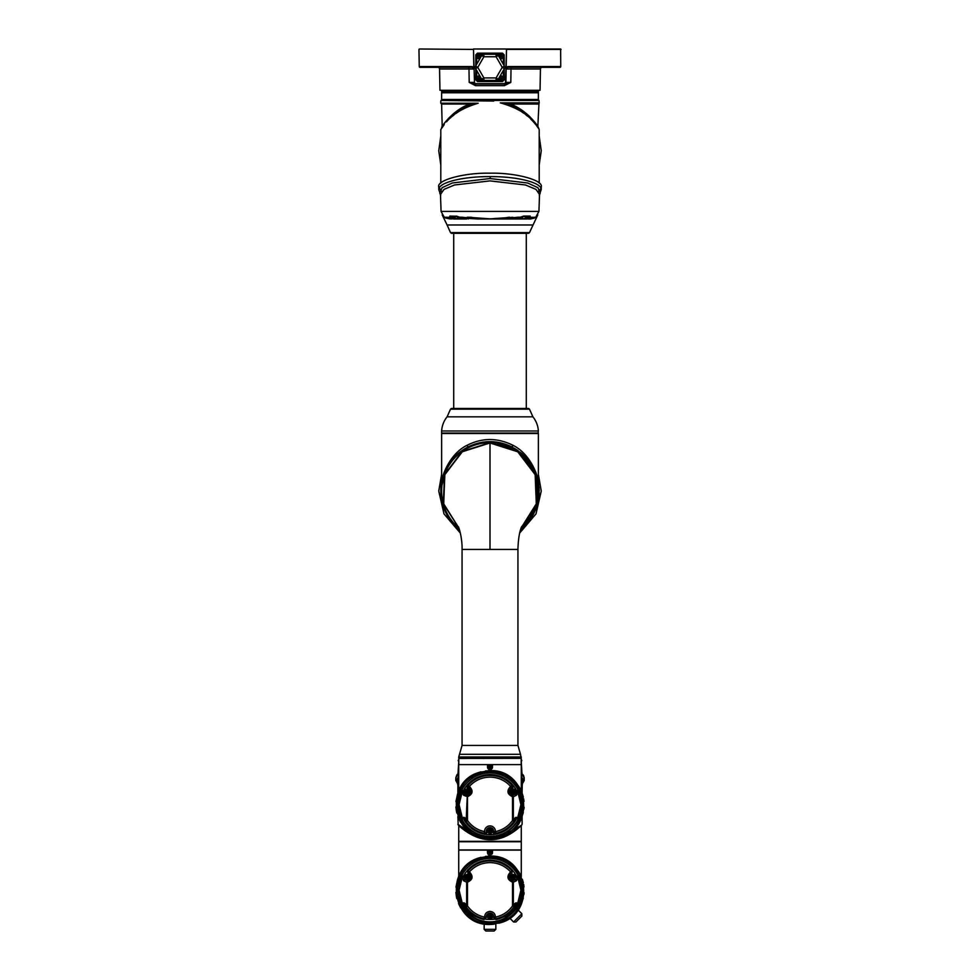 <?xml version="1.0" encoding="UTF-8"?>
<svg xmlns="http://www.w3.org/2000/svg" width="980" height="980" viewBox="0 0 980 980"><rect width="100%" height="100%" fill="white"/><g stroke="black" fill="none" stroke-linecap="round" stroke-linejoin="round"><path stroke-width="1.47" d="M419.366 49L473.512 49.417L419.366 49M504.467 85.664L504.945 84.035L504.247 84.035L510.801 82.394L505.913 82.394L506.501 49L560.634 49L560.744 66.53A0.833 0.833 0 0 1 559.911 67.35L542.099 67.35A1.666 1.666 0 0 0 540.433 68.992L511.021 68.992L510.801 82.394L504.467 85.664L475.533 85.664L475.055 84.035L469.2 82.394L468.979 68.992L473.842 68.992A1.666 1.666 0 0 0 473.72 68.367L472.005 67.35M527.387 67.35L506.182 67.35L527.387 67.35L507.824 67.35L508.032 66.53L506.182 67.326L506.488 49.417L561.038 49.417M473.818 67.35L420.089 67.35A0.833 0.833 0 0 1 419.256 66.53L418.962 49.417M511.707 67.35A1.666 0.698 -90 0 0 511.021 68.992L506.158 68.992L507.824 67.35L559.911 67.35M440.106 67.35L420.089 67.35M437.901 67.35A1.666 1.666 0 0 1 439.567 68.992L468.979 68.992A1.666 0.698 -90 0 0 468.293 67.35M540.054 90.283L439.947 90.283L540.054 90.283L540.433 68.992M500.841 54.169A2.34 2.34 0 0 1 503.181 56.509A2.34 2.34 0 0 1 500.841 58.837A2.34 2.34 0 0 0 503.181 56.509A2.34 2.34 0 0 0 498.563 56.007M479.869 58.727A2.34 2.34 0 0 1 476.819 56.509A2.34 2.34 0 0 1 481.437 56.007M481.437 78.682A2.34 2.34 0 0 1 476.819 78.192A2.34 2.34 0 0 1 479.869 75.962M500.131 75.962A2.34 2.34 0 0 1 503.181 78.192A2.34 2.34 0 0 1 498.563 78.682M502.826 63.406L503.242 64.129M499.91 58.347L500.535 59.425M492.989 54.267L493.834 54.267M487.158 54.267L488.408 54.267M480.163 58.212L480.58 57.489M477.248 63.271L477.873 62.193M477.174 71.295L476.758 70.572M480.09 76.354L479.465 75.264M487.011 80.433L486.166 80.433M492.842 80.433L491.593 80.433M499.837 76.489L499.42 77.2M502.752 71.43L502.127 72.508M501.785 61.593L502.618 63.039M490.907 54.267L492.573 54.267M479.122 60.025L479.955 58.58M478.216 73.108L477.382 71.663M489.094 80.433L487.428 80.433M500.878 74.676L500.045 76.122M500.4 78.449L501.099 77.751L500.584 78.633M478.902 77.751L479.6 78.449L478.718 77.934M479.6 56.252L478.902 56.95L479.416 56.068M501.099 56.95L500.4 56.252L501.282 56.767M496.113 80.433L496.113 77.922L483.887 77.922L477.787 67.35L483.887 56.767L496.113 56.767L502.213 67.35L504.382 66.101A2.499 2.499 0 0 1 504.382 68.6L502.213 67.35L496.113 77.922L498.281 79.184A2.499 2.499 0 0 1 496.113 80.433L493.259 80.433M494.251 54.267L496.113 54.267L496.113 56.767L498.281 55.517L499.702 57.979M503.451 64.484L504.382 66.101A2.499 2.499 0 0 1 504.614 66.64M500.743 59.792L501.576 61.238M496.113 54.267A2.499 2.499 0 0 1 498.281 55.517M480.8 57.134L481.719 55.517A2.499 2.499 0 0 1 483.887 54.267L486.742 54.267M488.824 54.267L490.49 54.267M476.55 70.205L475.619 68.6A2.499 2.499 0 0 1 475.619 66.101L477.04 63.627M478.081 61.826L478.914 60.38M485.749 80.433L483.887 80.433A2.499 2.499 0 0 1 481.719 79.184L480.298 76.71M479.257 74.909L478.424 73.463M491.176 80.433L489.51 80.433M504.614 68.049A2.499 2.499 0 0 1 504.382 68.6L502.961 71.062M499.2 77.567L498.281 79.184M501.919 72.875L501.086 74.321M500.596 78.694L500.596 79.343A4.043 2.021 -0 0 0 501.099 79.343L501.099 78.694M500.339 77.947L499.69 77.947A4.043 2.021 90 0 0 499.69 78.437L500.339 78.437M501.099 77.69L501.099 77.04A4.043 2.021 180 0 0 500.596 77.04L500.596 77.69M501.344 78.437L501.993 78.437A4.043 2.021 -90 0 0 501.993 77.947L501.344 77.947M478.657 77.947L478.007 77.947A4.043 2.021 90 0 0 478.007 78.437L478.657 78.437M479.404 77.69L479.404 77.04A4.043 2.021 180 0 0 478.902 77.04L478.902 77.69M479.661 78.437L480.31 78.437A4.043 2.021 -90 0 0 480.31 77.947L479.661 77.947M478.902 78.694L478.902 79.343A4.043 2.021 0 0 0 479.404 79.343L479.404 78.694M479.404 56.007L479.404 55.358A4.043 2.021 180 0 0 478.902 55.358L478.902 56.007M479.661 56.754L480.31 56.754A4.043 2.021 -90 0 0 480.31 56.252L479.661 56.252M478.902 57.012L478.902 57.661A4.043 2.021 -0 0 0 479.404 57.661L479.404 57.012M478.657 56.252L478.007 56.252A4.043 2.021 90 0 0 478.007 56.754L478.657 56.754M501.344 56.754L501.993 56.754A4.043 2.021 -90 0 0 501.993 56.252L501.344 56.252M500.596 57.012L500.596 57.661A4.043 2.021 0 0 0 501.099 57.661L501.099 57.012M500.339 56.252L499.69 56.252A4.043 2.021 90 0 0 499.69 56.754L500.339 56.754M501.099 56.007L501.099 55.358A4.043 2.021 180 0 0 500.596 55.358L500.596 56.007M500.841 58.837A2.34 2.34 0 0 1 500.131 58.727M479.159 75.852A2.34 2.34 0 0 0 476.819 78.192A2.34 2.34 0 0 0 479.159 80.531M476.66 70.633L476.66 79.025A1.666 1.666 0 0 0 478.326 80.691L501.674 80.691A1.666 1.666 0 0 0 503.34 79.025L503.34 70.401M503.34 64.067L503.34 55.676A1.666 1.666 0 0 0 501.674 54.01L478.326 54.01A1.666 1.666 0 0 0 476.66 55.676L476.66 64.3M475.533 85.664L469.2 82.394L474.087 82.394A1.666 1.666 0 0 0 475.753 84.035L504.247 84.035A1.666 1.666 0 0 0 505.913 82.394L505.496 82.381A1.25 1.25 0 0 1 504.247 83.619L475.753 83.619A1.25 1.25 0 0 1 474.504 82.381L473.499 49L474.504 82.381M542.099 67.35L539.894 67.35M476.121 69.482L476.121 79.809L477.542 81.218L502.458 81.218L503.879 79.809L503.879 69.482M503.879 65.219L503.879 54.892L502.458 53.471L477.542 53.471L476.121 54.892L476.121 65.219M424.671 67.35L433.013 67.35M546.987 67.35L555.329 67.35M419.256 66.53L471.968 66.53L472.176 67.35M471.968 66.53L473.818 67.326L473.512 49.417M504.124 65.648L504.124 54.892L502.458 53.226L477.542 53.226L476.121 54.892M475.876 69.053L475.876 79.809L477.542 81.218M475.827 68.955L475.827 79.858L477.493 81.524L502.458 81.475L503.879 79.809M506.501 49L505.496 82.381M504.173 65.746L504.173 54.843L502.507 53.165L477.493 53.165L475.827 54.843L475.827 65.746M477.493 81.524L502.507 81.524L504.173 79.858L504.173 68.955M473.916 49L506.084 49M440.694 195.632L439.787 193.036L442.103 187.67L452.393 182.966L490 178.544L527.693 183.003L537.934 187.695L540.213 193.036L539.306 195.632M444.259 217.217L445.582 218.05L444.259 217.217L441.074 211.423L440.473 194.506L443.989 189.397L454.487 184.987L490 180.896L525.525 184.987L536.011 189.397L539.527 194.506L538.927 211.423L535.741 217.217L534.418 218.05L535.741 217.217M442.201 126.506L441.625 104.052L440.792 103.219L478.179 103.219C463.65 107.592 453.115 113.803 446.562 121.826C438.966 131.626 438.966 131.626 446.562 121.826A1.666 1.299 -138.7 0 1 446.782 120.724C439.836 129.862 439.836 129.862 446.782 120.724C439.236 130.818 439.236 130.818 446.782 120.724L446.843 120.65M440.792 183.076L440.792 129.519L444.234 124.583M452.368 116.253L454.034 114.893M455.933 113.46L458.309 111.83M440.706 194.604L438.795 189.74L438.746 186.984L441.637 191.48M538.363 191.48L540.96 188.393M438.795 189.74C437.974 182.77 461.923 176.461 490 176.584L490.221 176.584C518.236 176.498 542.001 182.782 541.205 189.74L541.254 186.984C543.692 180.173 515.431 172.566 490 173.191C464.569 172.566 436.308 180.173 438.746 186.984M537.836 126.567L538.963 103.451A0.833 0.833 0 0 0 539.208 102.863L538.963 100.462L441.037 100.462L493.724 101.05M530.731 119.033L533.438 121.826C526.652 113.46 515.602 107.138 500.29 102.863L538.963 103.451M538.963 100.462L441.037 100.462M538.375 104.052L510.262 104.052C527.105 110.029 538.069 126.151 538.375 127.437C538.032 126.077 527.068 110.017 510.262 104.052L505.888 103.451M441.074 211.423L538.927 211.423M512.932 217.315L502.299 218.981L477.701 218.981L468.575 218.05L467.485 217.217L490 218.846L512.393 217.315L502.299 218.981L517.844 217.217L519.584 217.315L518.653 217.707L512.724 218.577L514.978 218.981L523.749 216.066L529.445 216.617L522.977 216.262M517.844 217.217L519.755 217.217L518.775 218.05L512.724 218.981L502.299 218.981M523.749 216.066L530.155 216.066L523.271 218.981L530.609 217.217L527.583 218.479M530.609 217.217L531.368 217.217L530.339 218.05L526.15 218.981L532.863 217.217L530.707 218.258M532.863 217.217L528.318 218.981L533.426 217.707M534.418 217.217L529.739 218.981L534.112 217.707M535.46 217.315L530.486 218.981L534.259 218.136M530.596 218.981L528.318 218.981L534.259 217.303M490 99.458L538.375 99.458L538.375 92.781L441.625 92.781L441.625 99.458L490 99.458M441.649 92.781L441.649 91.287L538.4 91.287L538.4 92.781L529.237 92.781M520.258 217.707L522.475 217.707L522.058 216.874M519.143 218.124L518.31 218.124M460.857 218.124L457.942 218.124L460.857 218.124M456.888 216.213L450.555 216.617L457.636 216.617M445.888 217.707L444.785 217.315M445.263 217.315L451.682 218.895M446.598 217.315L447.407 217.315M533.402 217.315L526.995 218.981L513.336 218.981M531.417 217.315L530.29 217.315M450.114 216.213L450.322 216.923L449.845 216.066L457.023 216.262M468.575 218.05L467.607 217.315L471.539 217.315L467.068 217.315L472.005 217.376M446.574 217.707L445.582 217.217M508.008 217.376L504.088 218.05M508.461 217.315L509.527 217.217M465.5 218.05L477.701 218.981L461.225 218.05L460.245 217.217L462.156 217.217L477.701 218.981L468.661 217.707L473.597 217.707M467.485 217.217L471.539 217.315M461.225 218.05L460.416 217.315L463.05 217.364M516.95 217.364L506.844 218.981M460.245 217.217L462.817 217.315M517.183 217.315L519.755 217.217M468.318 218.981C466.186 218.981 466.186 218.981 468.318 218.981M466.688 218.981L453.85 218.981L448.632 217.217L455.737 218.981L467.779 218.577M529.678 216.923L523.271 218.981M449.391 217.217L455.737 218.981L456.729 218.565L450.555 216.617L456.729 218.981L461.69 218.565L456.729 218.565M530.266 217.315L524.263 218.981M449.661 218.05L448.583 217.315M526.15 218.822L528.318 218.895M447.137 217.217L453.85 218.981L447.689 218.05L447.137 217.217L453.85 218.822M467.068 217.315L468.318 217.315M447.689 218.05L446.598 217.217M445.827 217.315L451.682 218.981L446.549 217.744M444.516 217.315L445.778 217.903M445.692 218.05L450.261 218.981L444.883 217.315M446.378 218.05L445.226 217.217M456.251 216.066L465.022 218.981L456.484 216.213M462.156 217.217L465.5 218.087M470.474 217.217L475.9 218.099C484.279 219.189 493.675 219.189 504.1 218.099M511.425 218.05L506.403 217.707M518.775 218.05L515.848 217.707M514.978 218.981L523.516 216.213M530.339 218.05L529.457 217.707M535.117 217.315L530.07 218.981M535.582 123.615L533.218 120.724C540.164 129.862 540.164 129.862 533.218 120.724L537.934 126.984M538.118 127.265L535.607 123.652M535.766 124.57L533.438 121.826C541.021 131.614 541.021 131.614 533.438 121.826A1.666 1.299 -41.3 0 0 533.218 120.724C540.764 130.818 540.764 130.818 533.218 120.724C527.975 114.121 519.535 108.474 507.897 103.77M537.101 125.428L536.66 124.779M536.17 124.093L533.708 120.895M529.8 116.669L528.171 115.15M527.657 114.685L526.481 113.68M523.835 111.61L516.387 106.906M469.604 104.101L463.663 106.881M461.102 108.327L458.211 110.164M456.386 111.451L453.52 113.68M448.84 118.041L445.643 121.692M444.969 122.549L444.418 123.272M443.818 124.093L443.303 124.84M441.625 104.052L469.738 104.052C452.882 110.042 441.931 126.151 441.625 127.437C441.98 126.089 452.993 109.956 469.738 104.052L472.103 103.77C460.478 108.474 452.037 114.121 446.782 120.724M520.013 109.588L523.663 112.051M523.982 112.284L524.606 112.737M521.997 112.026L523.92 113.362M525.782 114.746L527.546 116.167M535.864 124.693L538.302 128.098M538.804 128.87L536.109 123.995M478.179 103.219L472.103 103.77M539.208 136.171L541.254 150.749L539.208 164.861M440.792 164.861L438.746 150.749L440.792 136.171M450.396 117.98L455.149 112.921M471 105.362L469.947 105.816M442.703 476.905L441.625 481.793L441.625 433.491L538.375 433.491L538.375 481.793L535.546 471.576L528.318 458.64M444.075 472.581L443.646 473.805M452.405 459.289L467.362 447.346L454.818 456.643M441 486.521L441.27 497.926M442.666 504.48L446.562 514.169L440.816 492.585M459.314 529.2A48.963 48.963 0 0 1 486.288 442.225L486.276 441.98A49.208 49.208 0 0 0 459.449 529.616A49.208 49.208 0 0 1 486.276 441.98L483.397 442.274M477.811 443.364L476.746 443.658M459.289 529.494L456.545 527.13M455.529 526.162L446.562 514.169M440.816 489.486L446.562 467.913C449.967 461.58 454.536 456.215 460.282 451.829L467.399 447.223C482.454 439.787 497.522 439.787 512.601 447.223A2.499 1.066 117.6 0 1 512.797 445.226C529.568 453.287 537.64 474.222 538.375 481.793L538.375 481.793M444.283 472.838L444.001 473.56M444.246 472.924L443.597 474.675M443.144 476.011L442.788 477.187M442.74 477.334L442.997 476.476M442.433 478.448L442.25 479.171M441.637 481.988L441.625 481.793C442.335 474.308 450.408 453.274 467.203 445.226A2.499 1.066 -117.6 0 1 467.399 447.223L467.362 447.346M443.021 476.403L443.364 475.349M446.562 467.913L449.195 463.54M460.367 533.108L443.989 513.875L438.746 491.041L441.625 474.332M538.375 474.332L541.254 491.041L536.011 513.875L519.633 533.108M486.288 442.225L493.712 442.225A48.963 48.963 0 0 1 520.686 529.2M529.237 519.339A48.375 48.375 0 0 1 521.054 528.134L536.709 503.622L535.472 474.553L517.783 451.449L490 442.666L462.254 451.413L444.54 474.504L443.279 503.598L458.946 528.134A48.375 48.375 0 0 1 450.788 462.707M449.11 465.206A48.375 48.375 0 0 1 538.4 491.005A48.375 48.375 0 0 1 528.612 520.184M486.276 441.98L493.712 442.225M512.638 447.346L523.063 454.598M523.712 455.185L531.724 464.949M532.14 465.635L534.651 470.351M534.725 511.56L533.438 514.169A1.666 0.784 -152 0 0 533.438 514.157M534.651 470.376L535.411 472.091M535.778 472.997L536.464 474.822M536.746 475.68L537.408 477.86M537.628 478.657L538.657 483.667M539.196 489.877L539.208 490.796M539.184 492.72L539.11 494.067M538.902 496.541L537.812 502.703M537.665 503.279L535.889 508.804M535.84 508.939L535.166 510.58M533.438 514.169L530.793 518.555M530.768 518.604L520.735 529.47M493.724 441.98L520.748 452.613L537.052 476.635L536.979 505.68L520.552 529.616L536.979 505.68L537.052 476.635L520.748 452.613L493.724 441.98M498.734 442.617L494.827 442.066M537.824 502.642L538.032 501.736M538.731 497.852L539.123 488.052M538.853 485.161L538.302 481.633M467.203 445.226C482.283 437.644 497.473 437.644 512.797 445.226M538.375 433.074L441.625 433.074L441.625 430.992L538.375 430.992L537.959 433.491M529.47 409.162L532.912 416.819L447.088 416.819L450.531 409.162L529.47 409.162L528.649 408.476L453.716 408.476L453.716 233.326L490 233.326L451.351 233.326L450.531 232.628L529.47 232.628L537.787 214.926M529.47 232.628L528.649 233.326L490 233.326M490 408.476L451.351 408.476L450.531 409.162M458.726 783.608L457.893 785.592L457.893 793.065M457.893 816.524L458.199 824.915M470.143 832.62L457.893 824.266M508.804 833.404L521.801 824.915M521.274 781.734L522.23 784.907L522.107 793.065M522.107 816.524L522.107 824.266M522.107 785.592L521.274 783.608M458.75 825.773L458.726 841.342L521.274 841.342L521.274 825.748C520.968 825.295 508.02 839.86 490.698 839.664C473.328 840.056 459.632 826.103 458.75 825.773A0.833 0.833 -50.4 0 0 458.444 825.123M458.726 777.936L457.305 780.484L457.305 782.42L458.726 779.872M457.305 780.484L458.126 782.444M521.875 782.444L522.695 780.484L522.695 782.42L521.274 779.872M521.274 841.759L458.726 841.759L458.726 849.93L521.274 849.93L521.274 841.759M458.812 760.468L458.015 773.636M458.224 773.477L458.726 772.62M521.274 772.62L521.777 773.477M521.188 760.468L521.985 773.636M458.248 760.774A1.666 1.666 0 0 1 458.812 759.561M521.752 760.774A1.666 1.666 0 0 0 521.188 759.561M457.868 780.803L456.227 779.112M458.726 773.098L456.925 774.776L455.81 777.728L458.726 774.077M521.274 774.077L524.19 777.728L523.504 775.388L521.274 773.098M458.726 776.834L455.81 780.533L457.354 783.253M522.646 783.253L524.19 780.533L521.274 776.834M522.695 780.484L521.274 777.936M466.848 831.885L468.171 832.731M519.743 827.034L520.539 826.373M521.25 825.76L518.91 827.255M460.882 827.071L458.897 825.491M462.793 828.002A0.833 0.662 126 0 0 463.013 828.676L481.768 837.973M493.981 838.794L518.837 827.316M518.885 827.279L521.507 825.16M522.23 784.907L522.695 782.42M457.305 782.42L457.77 784.907L458.726 781.734M514.439 830.55L516.717 828.921C523.43 823.678 523.43 823.678 516.717 828.921A0.833 0.649 -126.4 0 0 516.913 828.247M509.747 833.527L508.939 833.98M508.89 834.017L505.705 835.634M498.122 838.206L497.509 838.329M496.076 838.562L494.729 838.721M481.205 837.827L473.916 835.193M460.784 826.998L460.11 826.471M463.013 828.676C456.656 823.764 456.656 823.764 463.013 828.676M457.893 785.592L457.77 784.907M514.61 829.864L511.903 831.604M511.879 831.616L510.85 832.241M492.291 852.6A2.291 2.291 0 0 1 490 854.891A2.291 2.291 0 0 1 487.709 852.6A2.291 2.291 0 0 1 490 850.309A2.291 2.291 0 0 1 492.291 852.6A2.291 2.291 0 0 0 490 850.309A2.291 2.291 0 0 0 487.709 852.6M462.462 878.913L465.427 879.317L463.516 880.591L461.813 875.569A31.727 31.727 0 0 1 518.187 875.569L517.538 876.341L520.919 890.134L517.538 903.928L518.187 904.687A31.727 31.727 0 0 1 461.813 904.687L463.295 903.854L461.813 904.687L458.248 890.134L461.813 875.569L463.295 876.341C469.187 865.977 478.093 860.563 490 860.073C501.907 860.563 510.813 865.977 516.705 876.341L518.187 875.569L521.752 890.134L518.187 904.687L516.705 903.854C512.148 912.245 505.215 917.476 495.917 919.571L492.916 917.121L495.745 918.75L495.427 917.121C502.544 915.577 508.24 911.866 512.516 905.961L513.875 906.929L512.516 905.961L512.516 882.172L512.699 880.518L513.349 882.172L512.516 882.172C507.26 879.77 506.55 876.402 510.409 872.09L511.487 873.388L511.915 870.84L510.654 871.943C505.104 865.879 498.22 862.768 490 862.608C481.78 862.768 474.896 865.879 469.346 871.943L468.759 873.535A3.749 3.749 0 0 1 467.301 880.518L465.132 879.82L463.712 880.836L466.652 882.172L467.301 880.518L467.485 882.172C472.74 879.77 473.45 876.402 469.591 872.09M514.831 879.17L514.868 879.82L516.705 878.913L515.1 879.636L516.485 880.591L517.538 878.913L517.538 876.341L516.705 876.341L516.705 878.913L517.538 878.913M458.248 890.134L459.081 890.134L462.462 903.928L463.295 903.928C469.298 924.581 510.702 924.581 516.705 903.928L517.538 903.854C516.423 902.017 515.027 902.715 513.349 905.961L513.349 882.172L516.288 880.836L514.868 879.82L512.699 880.518A3.749 3.749 0 0 1 511.242 873.535L510.409 872.09M465.427 879.317L466.884 879.709C470.094 878.619 470.584 876.806 468.342 874.258L469.346 871.943L468.085 870.84L468.097 874.111L467.46 870.289C473.524 863.674 481.033 860.281 490 860.109C498.967 860.281 506.476 863.674 512.54 870.289L511.658 874.258C509.416 876.806 509.906 878.619 513.116 879.709L514.574 879.317M469.151 877.149A2.291 2.291 0 0 1 466.701 879.072A2.291 2.291 0 0 1 464.618 876.426A2.291 2.291 0 0 1 467.068 874.503A2.291 2.291 0 0 1 469.151 877.149M515.407 876.782A2.291 2.291 0 0 1 513.116 879.085A2.291 2.291 0 0 1 510.825 876.782A2.291 2.291 0 0 1 513.116 874.491A2.291 2.291 0 0 1 515.407 876.782A2.291 2.291 0 0 0 513.116 874.491A2.291 2.291 0 0 0 510.825 876.782M492.205 917.476A2.291 2.291 0 0 1 487.709 916.827A2.291 2.291 0 0 1 490.331 914.548A2.291 2.291 0 0 1 492.205 917.476M487.501 852.6A2.499 2.499 0 0 0 490 855.099L487.501 852.6L487.501 850.101L458.726 850.101L458.726 876.475M476.439 858.897L490 855.773L503.573 858.909M521.997 890.134C522.303 872.825 507.028 858.014 490 858.296C472.985 858.027 457.709 872.764 458.003 890.134C457.55 907.664 472.862 922.523 490 922.29C507.126 922.499 522.438 907.725 521.997 890.134M490.907 853.127A1.041 1.041 0 0 0 490 851.559A1.041 1.041 0 0 0 489.094 853.127A1.041 1.041 0 0 0 490.907 853.127M467.693 877.443A1.041 1.041 0 0 0 467.056 875.753A1.041 1.041 0 0 0 465.916 877.161A1.041 1.041 0 0 0 467.693 877.443M514.022 877.308A1.041 1.041 0 0 0 513.116 875.74A1.041 1.041 0 0 0 512.209 877.308A1.041 1.041 0 0 0 514.022 877.308M490.294 915.822A1.041 1.041 0 0 0 488.983 917.072A1.041 1.041 0 0 0 490.723 917.574A1.041 1.041 0 0 0 490.294 915.822M489.718 915.651L488.849 916.484L490.282 917.991L491.152 917.158L489.718 915.651M512.516 875.74L512.516 877.835L513.716 877.835L514.316 876.782L512.516 875.74M466.455 875.667L466.125 877.725L467.313 877.909L467.644 875.851L466.455 875.667M484.573 916.827L486.252 916.827A3.749 3.749 0 0 1 490 913.066A3.749 3.749 0 0 1 493.749 916.827L495.427 916.827C495.084 913.556 493.271 911.743 490 911.4C486.729 911.743 484.916 913.556 484.573 916.827L484.255 918.75L486.252 917.121L484.573 917.121C477.456 915.577 471.76 911.866 467.485 905.961L467.485 882.172L466.652 882.172L466.652 905.961L467.485 905.961L466.125 906.929L466.652 905.961C464.937 902.666 463.54 901.967 462.462 903.854M517.538 903.854L516.705 903.854C516.754 902.543 515.811 903.572 513.875 906.929A29.192 29.192 0 0 1 495.745 918.75L495.917 919.571M463.295 903.854C463.258 902.556 464.189 903.572 466.125 906.929A29.192 29.192 0 0 0 484.255 918.75L484.083 919.571C474.786 917.476 467.852 912.245 463.295 903.854M495.427 916.827L492.916 916.827C490.968 913.054 489.032 913.054 487.085 916.827L484.083 919.571M489.4 851.559L488.8 852.6L490.6 853.641L491.201 852.6L489.4 851.559M490 857.194C527.338 856.153 534.872 912.245 500.486 921.666L490 923.38C453.936 924.961 444.197 869.554 479.257 858.982L490 857.194L490 858.296M500.976 922.658C536.881 912.307 527.865 854.707 490 856.091L479.049 857.904C443.193 868.158 452.037 925.818 489.988 924.471L500.976 922.658L500.486 921.666M485.529 856.385L493.014 856.226M498.93 857.28L499.959 857.573M501.111 857.953L508.657 861.628M510.139 862.657L511.242 863.503M518.494 871.404L520.184 874.221M522.401 879.379L523.32 882.649M523.663 884.34L524.018 886.925M524.104 892.731L523.908 894.593M523.283 898.109L521.446 903.695M521.336 903.94L520.735 905.251M516.962 911.29L512.026 916.423M502.618 922.058L499.126 923.221M493.994 924.238L491.127 924.446M489.988 924.471L483.655 923.87M480.898 923.234L479.698 922.878M478.473 922.462L472.997 919.938M467.852 916.325L466.321 914.94M460.661 907.835L458.518 903.609M456.852 898.623L456.521 897.178M456.423 896.725L455.884 892.413M455.957 887.12L457.599 879.379M460.049 873.793L461.151 871.943M461.935 870.755L463.454 868.745M466.737 865.23L470.449 862.241M472.262 861.053L473.107 860.563M478.081 858.247L480.947 857.316M492.083 853.984A2.499 2.499 0 0 0 492.499 852.6L490 855.099M487.501 850.101L492.499 850.101L492.499 852.6M521.274 876.475L521.274 850.101L492.499 850.101M517.366 910.775L518.126 910.004L521.85 913.728L513.594 921.984L509.87 918.26L510.494 917.648M521.85 913.728L521.85 916.08L515.946 921.984L513.594 921.984M490 860.526C488.285 860.55 488.285 860.55 490 860.526C488.285 860.55 488.285 860.55 490 860.526C491.727 860.55 491.727 860.55 490 860.526C491.727 860.55 491.727 860.55 490 860.526M484.23 924.079L484.843 924.079M495.157 924.079L495.843 924.079L495.843 929.334L494.116 931M485.884 931L494.165 931M462.058 549.425L462.058 745.425L517.942 745.425L517.942 549.425L462.058 549.425C462.364 540.409 459.841 529.568 458.322 526.664M458.726 756.977L458.726 758.348L521.274 758.348L520.503 754.318L459.498 754.318L458.726 756.977L521.274 756.977M458.812 764.608L458.812 758.434L521.274 758.348M492.499 764.608L492.499 767.107A2.499 2.499 0 0 1 490 769.619A2.499 2.499 0 0 1 487.501 767.107L487.501 764.608L521.274 764.608L521.274 790.995M492.499 767.107L490 769.619L487.501 767.107M476.439 773.416L490 770.28L503.573 773.416M490 769.41A2.291 2.291 0 0 0 492.291 767.107A2.291 2.291 0 0 0 490 764.817A2.291 2.291 0 0 1 492.291 767.107A2.291 2.291 0 0 1 490 769.41A2.291 2.291 0 0 1 487.709 767.107A2.291 2.291 0 0 1 490 764.817A2.291 2.291 0 0 0 487.709 767.107A2.291 2.291 0 0 0 490 769.41A2.291 2.291 0 0 0 492.291 767.107A2.291 2.291 0 0 0 490 764.817M491.985 767.107L490 769.092L488.016 767.107L490 765.135L491.985 767.107M490 836.798C507.15 837.128 522.45 822.036 521.997 804.641C522.279 787.271 507.015 772.546 490 772.804C472.96 772.546 457.734 787.259 458.003 804.641C457.538 822.171 472.862 837.03 490 836.798L490 837.888C453.936 839.468 444.197 784.061 479.257 773.502L490 771.701C527.338 770.66 534.872 826.753 500.486 836.185L490 837.888M512.54 784.808L510.654 786.45L511.487 787.895A1.666 1.666 0 0 0 511.915 785.36A29.192 29.192 0 0 0 468.085 785.36A1.666 1.666 0 0 0 468.514 787.895L469.591 786.597C473.463 790.921 472.752 794.278 467.485 796.691L467.301 795.025L462.462 793.42L463.516 795.098L465.427 793.825A2.916 2.916 0 0 0 466.884 794.217C470.094 793.139 470.584 791.313 468.342 788.765L468.097 788.618A2.499 2.499 0 0 1 467.46 784.808C473.524 778.194 481.033 774.788 490 774.617C498.967 774.788 506.476 778.194 512.54 784.808A2.499 2.499 0 0 1 511.903 788.618L511.658 788.765C509.416 791.313 509.906 793.126 513.116 794.217L514.831 793.678A2.499 2.499 0 0 1 516.705 793.42L516.705 790.848L518.187 790.088L521.752 804.641L518.187 819.207L516.705 818.374C512.148 826.753 505.215 831.983 495.917 834.078A2.499 2.499 0 0 1 492.916 831.628L490 828.406L487.085 831.628A2.499 2.499 0 0 1 484.083 834.078C474.786 831.983 467.852 826.753 463.295 818.374C463.258 817.063 464.189 818.092 466.125 821.436L467.485 820.481C471.76 826.373 477.456 830.085 484.573 831.628L484.255 833.257A1.666 1.666 0 0 0 486.252 831.628L487.085 831.628M489.094 767.634A1.041 1.041 0 0 0 490.907 767.634A1.041 1.041 0 0 0 490 766.066A1.041 1.041 0 0 0 489.094 767.634M517.538 818.374C516.423 816.524 515.027 817.222 513.349 820.481L513.875 821.436C515.811 818.08 516.754 817.051 516.705 818.374L518.187 819.207A31.727 31.727 0 0 1 461.813 819.207L458.248 804.641L461.813 790.088A31.727 31.727 0 0 1 518.187 790.088L517.538 790.848L520.919 804.641L517.538 818.435L516.705 818.435A30.049 30.049 0 0 1 463.295 818.435L461.813 819.207L463.295 818.374L462.462 818.435L459.081 804.641L462.462 790.848L461.813 790.088L463.295 790.848L463.295 793.42A2.499 2.499 0 0 1 465.169 793.678M466.884 789.01A2.291 2.291 0 0 1 469.175 791.301A2.291 2.291 0 0 1 466.884 793.592A2.291 2.291 0 0 1 464.594 791.301A2.291 2.291 0 0 1 466.884 789.01A2.291 2.291 0 0 1 469.175 791.301A2.291 2.291 0 0 1 466.884 793.592A2.291 2.291 0 0 1 464.594 791.301A2.291 2.291 0 0 1 466.884 789.01A2.291 2.291 0 0 1 469.175 791.301A2.291 2.291 0 0 1 466.884 793.592M491.899 831.898L490 833.319L488.101 830.77L490 829.35L491.899 831.898M490 829.043A2.291 2.291 0 0 1 492.291 831.334A2.291 2.291 0 0 1 490 833.625A2.291 2.291 0 0 1 487.709 831.334A2.291 2.291 0 0 1 490 829.043A2.291 2.291 0 0 1 492.291 831.334A2.291 2.291 0 0 1 490 833.625M515.1 791.301L513.116 793.273L511.131 791.301L513.116 789.317L515.1 791.301M513.116 789.01A2.291 2.291 0 0 1 515.407 791.301A2.291 2.291 0 0 1 513.116 793.592A2.291 2.291 0 0 1 510.825 791.301A2.291 2.291 0 0 1 513.116 789.01A2.291 2.291 0 0 1 515.407 791.301A2.291 2.291 0 0 1 513.116 793.592A2.291 2.291 0 0 1 510.825 791.301A2.291 2.291 0 0 1 513.116 789.01M468.844 791.607L466.884 793.273L464.937 790.983L466.884 789.317L468.844 791.607M489.706 832.326A1.041 1.041 0 0 0 491.017 831.089A1.041 1.041 0 0 0 489.277 830.575A1.041 1.041 0 0 0 489.706 832.326M512.209 791.816A1.041 1.041 0 0 0 514.022 791.816A1.041 1.041 0 0 0 513.116 790.26A1.041 1.041 0 0 0 512.209 791.816M466.725 792.33A1.041 1.041 0 0 0 467.864 790.921A1.041 1.041 0 0 0 466.076 790.639A1.041 1.041 0 0 0 466.725 792.33M467.644 790.37L466.455 790.174L466.125 792.232L467.313 792.428L467.644 790.37M513.716 790.26L512.516 790.26L512.516 792.342L514.316 791.301L513.716 790.26M490.87 830.501L489.718 830.158L489.13 832.167L491.152 831.677L490.87 830.501M468.097 788.618L469.346 786.45L467.46 784.808M487.085 831.334L486.252 831.334A3.749 3.749 0 0 1 490 827.573A3.749 3.749 0 0 1 493.749 831.334L493.749 831.628A1.666 1.666 0 0 0 495.745 833.257A29.192 29.192 0 0 0 513.875 821.436L512.516 820.481L513.349 820.481L513.349 796.691L512.516 796.691L512.699 795.025L513.349 796.691L516.288 795.344L514.868 794.339L512.699 795.025A3.749 3.749 0 0 1 511.242 788.043L510.654 786.45C505.104 780.386 498.22 777.275 490 777.115C481.78 777.275 474.896 780.386 469.346 786.45L469.591 786.597M517.538 793.42L515.1 794.155L516.485 795.098L517.538 793.42L517.538 790.848L516.705 790.848A30.049 30.049 0 0 0 463.295 790.848L462.462 790.848L462.462 793.42M495.917 834.078L495.427 831.628C502.544 830.097 508.24 826.373 512.516 820.481L512.516 796.691C507.248 794.278 506.538 790.921 510.409 786.597M484.083 834.078L484.255 833.257A29.192 29.192 0 0 1 466.125 821.436L467.301 795.025A3.749 3.749 0 0 0 468.759 788.043L468.342 788.765M465.427 793.825L463.712 795.344L467.485 796.691L467.485 820.481L466.652 820.481C464.937 817.185 463.54 816.475 462.462 818.374M490.6 766.066L489.4 766.066L489.4 768.149L491.201 767.107L490.6 766.066M500.976 837.165C536.881 826.814 527.865 769.214 490 770.611L479.049 772.412C443.193 782.677 452.037 840.326 489.988 838.978L500.976 837.165L500.486 836.185M485.529 770.905L493.014 770.733M498.93 771.799L499.959 772.093M501.111 772.461L508.657 776.148M510.139 777.164L511.242 778.01M518.494 785.911L520.184 788.729M522.401 793.898L523.32 797.157M523.663 798.847L524.018 801.432M524.104 807.238L523.908 809.1M523.283 812.616L521.446 818.202M521.336 818.447L520.735 819.758M516.962 825.809L512.026 830.93M502.618 836.565L499.126 837.741M493.994 838.745L491.127 838.966M489.988 838.978L483.655 838.39M480.898 837.741L479.698 837.386M478.473 836.981L472.997 834.458M467.852 830.844L466.321 829.448M460.661 822.355L458.518 818.116M456.852 813.13L456.521 811.697M456.423 811.244L455.884 806.92M455.957 801.628L457.599 793.886M460.049 788.312L461.151 786.45M461.935 785.274L463.454 783.253M466.737 779.737L470.449 776.748M472.262 775.572L473.107 775.07M478.081 772.755L480.947 771.823M458.726 790.995L458.726 764.608L487.501 764.608M490 442.666L490 549.425M508.032 66.53L560.744 66.53M481.719 55.517L483.887 56.767L483.887 54.267M475.619 68.6L477.787 67.35L475.619 66.101M483.887 80.433L483.887 77.922L481.719 79.184M475.827 54.843L475.876 65.648M504.173 79.858L504.124 69.053M504.945 84.035L504.247 83.619M500.29 102.863L539.208 102.863M521.152 217.291L522.475 217.291M457.942 218.124L459.743 217.707M457.525 217.707L458.848 217.291M522.365 216.617L529.445 216.617M462.438 218.565L461.69 218.369M502.299 218.577L499.714 218.577L502.299 218.577M480.286 218.577L477.701 218.577L480.286 218.577M467.276 218.577L461.347 217.707L464.153 217.707M523.271 218.565L518.31 218.369M518.31 218.981L517.562 218.565M452.417 218.479L450.543 217.707M449.293 218.258L448.154 217.707M490.221 178.544L490.221 176.584M539.208 490.968L539.024 486.791M529.31 461.433L527.84 459.596M524.03 455.504L521.47 453.213M517.942 450.531L514.316 448.264M504.823 444.124L505.937 444.479M450.531 232.628L447.088 224.984L532.912 224.984M491.985 852.6C490.662 854.952 489.339 854.952 488.016 852.6C489.339 850.248 490.662 850.248 491.985 852.6M467.46 870.289L468.085 870.84A29.192 29.192 0 0 1 511.915 870.84L512.54 870.289M459.081 890.134L462.462 876.341L463.295 876.341L463.295 878.913L465.169 879.17M468.844 877.1C467.166 879.219 465.868 878.999 464.937 876.475C466.603 874.356 467.913 874.564 468.844 877.1M515.1 876.782C513.777 879.134 512.454 879.134 511.131 876.782C512.454 874.43 513.777 874.43 515.1 876.782M491.899 917.378C489.963 919.264 488.702 918.885 488.101 916.263C490.037 914.377 491.299 914.757 491.899 917.378M464.618 876.426A2.291 2.291 0 0 1 467.068 874.503A2.291 2.291 0 0 1 469.175 876.782M487.795 916.178A2.291 2.291 0 0 1 492.291 916.827M521.752 890.134L520.919 890.134M490 922.29L490 923.38M479.257 858.982L479.049 857.904M484.157 924.079L484.157 929.334L495.843 929.334M492.916 831.628L495.427 831.628L492.916 831.334M511.658 788.765L511.242 788.043L511.903 788.618M484.573 831.334A5.427 5.427 0 0 1 490 825.907A5.427 5.427 0 0 1 495.427 831.334M513.116 795.037L513.116 794.217M521.752 804.641L520.919 804.641M459.081 804.641L458.248 804.641M490 771.701L490 772.804M479.257 773.502L479.049 772.412M521.115 527.963L536.293 503.83L535.154 474.663L517.734 451.792L490 442.972L462.303 451.768L444.834 474.712L443.72 503.867L458.885 527.963M482.466 549.425L486.95 549.425M439.947 90.283L439.567 68.992M440.792 103.219L440.792 101.05M535.717 217.242L534.418 218.05L535.717 217.242M445.741 218.136L444.393 217.327M541.205 189.74L539.294 194.604M536.072 123.946L538.878 128.503M539.208 183.076L539.208 129.519M539.208 491.041L537.028 476.562M537.003 476.476L536.721 475.582M536.709 475.57L536.489 474.908M536.415 474.712L520.429 452.368M515.382 448.889L508.057 445.263M532.912 416.819C536.195 420.971 538.02 425.7 538.375 430.992M447.088 224.984L442.213 214.926M526.285 408.476L526.285 233.326M447.088 416.819C443.805 420.971 441.98 425.7 441.625 430.992M455.81 777.728L455.81 780.533M524.19 780.533L524.19 777.728M458.726 825.748L458.42 825.099M484.157 929.334L485.835 931M521.188 758.434L521.188 764.608M462.058 745.425L459.498 754.318M517.942 745.425L520.503 754.318M517.942 549.425C518.408 530.572 522.438 525.354 521.679 526.664"/></g></svg>
